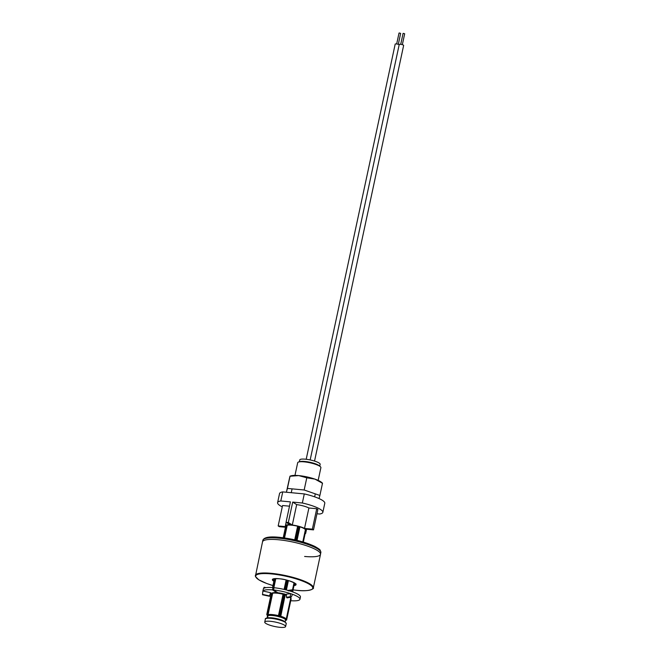 <?xml version="1.0" encoding="UTF-8"?>
<svg xmlns="http://www.w3.org/2000/svg" width="660" height="660" viewBox="0 0 660 660"><rect width="100%" height="100%" fill="white"/><g stroke="black" fill="none" stroke-linecap="round" stroke-linejoin="round"><path stroke-width="0.99" d="M282.265 506.847A23.133 4.851 12.1 0 1 280.013 505.601A23.133 4.851 12.1 0 1 277.596 502.648A23.133 4.851 12.1 0 1 280.805 500.973L290.425 501.88L286.052 522.291L290.021 524.824A10.675 2.236 -167.9 0 0 285.912 525.17A10.675 2.236 -167.9 0 0 285.4 525.673A10.675 2.236 -167.9 0 0 285.656 526.342M294.962 475.406L297.693 462.701A11.864 2.491 12.1 0 1 298.716 461.975A11.864 2.491 12.1 0 1 309.037 462.594A11.864 2.491 12.1 0 1 319.646 466.158A11.864 2.491 12.1 0 1 320.248 466.587A11.864 2.491 12.1 0 1 320.892 467.668L318.161 480.381M298.716 461.975L300.151 461.571A10.436 2.186 12.1 0 1 309.235 462.115A10.436 2.186 12.1 0 1 318.574 465.251A10.436 2.186 12.1 0 1 319.102 465.638L320.248 466.587M299.335 461.802L299.739 459.946A10.436 2.186 12.1 0 1 307.799 459.5A10.436 2.186 12.1 0 1 319.06 462.982A10.436 2.186 12.1 0 1 320.149 464.318L319.753 466.174M284.518 594.421A9.727 2.038 12.1 0 1 283.066 594.182M296.786 530.178A9.727 2.038 -167.9 0 0 297.231 530.26M302.791 541.901L305.349 529.947A9.727 2.038 -167.9 0 0 299.937 526.87L297.041 540.358M288.42 580.569L286.407 589.99M294.723 539.814L297.635 526.226A9.727 2.038 -167.9 0 0 287.248 525.253L284.526 537.925M275.806 578.597L273.768 588.118M284.089 589.421L286.118 579.958M289.509 506.179L282.546 505.527L278.173 525.938L279.32 526.68L285.466 527.249M285.599 526.639L278.173 525.938M280.805 500.973L282.744 491.898L304.285 493.919A23.133 4.851 12.1 0 1 324.786 503.275L322.839 512.35A23.133 4.851 12.1 0 1 319.638 514.016L316.965 513.769M277.596 502.648L279.543 493.573A23.133 4.851 12.1 0 1 282.744 491.898M303.328 542.058L305.77 530.656A10.675 2.236 -167.9 0 0 306.281 530.153A10.675 2.236 -167.9 0 0 305.671 529.147L313.516 529.881L317.889 509.47L316.734 508.728L308.897 507.994A10.675 2.236 -167.9 0 0 296.678 504.619L292.71 502.087L302.338 502.994L304.285 493.919M302.338 502.994A23.133 4.851 12.1 0 1 322.839 512.35M305.167 533.486L305.629 533.528L306.553 529.229M305.629 533.528L305.209 533.264M313.516 529.881L312.361 529.147L316.734 508.728M312.361 529.147L304.516 528.413L308.897 507.994M304.516 528.413A10.675 2.236 -167.9 0 0 299.096 526.399A10.675 2.236 -167.9 0 0 292.298 525.03L296.678 504.619M292.298 525.03L288.329 522.505L292.71 502.087M288.329 522.505L286.052 522.291M272.53 587.582L274.436 578.696M283.214 537.743L285.912 525.17L287.248 525.253M273.496 587.944L275.492 578.614M284.229 537.884L286.935 525.261M297.635 526.226L298.081 526.309L295.16 539.913M296.15 540.144L299.096 526.399L298.081 526.309M286.555 580.066L284.526 589.529M285.516 589.768L287.537 580.321M286.069 589.908L288.09 580.478M296.711 540.276L299.615 526.73L299.096 526.399M305.77 530.656L305.266 530.335M292.801 591.145L294.55 583.011M267.432 616.275A9.372 1.963 12.1 0 1 267.539 615.689L267.613 615.912A9.257 1.939 -167.9 0 0 267.457 616.168L267.085 617.9M267.358 615.433A0.709 0.685 46.8 0 0 267.539 615.689L267.613 615.912M278.916 615.681L279.939 615.772L284.51 594.454L283.495 594.355L278.916 615.681L279.031 616.506L279.815 616.72A0.709 0.602 -57.5 0 0 280.459 616.102L285.029 594.784A0.709 0.602 -57.5 0 0 284.666 594.066L284.51 594.454L284.353 593.917M280.459 616.102L279.939 615.772L279.485 616.597M285.186 621.778L285.549 620.045A9.257 1.939 -167.9 0 0 284.584 618.865A9.257 1.939 -167.9 0 0 280.401 617.116L279.477 616.927A9.257 1.939 -167.9 0 0 279.147 616.836L278.207 616.506A9.257 1.939 -167.9 0 0 268.331 615.582L267.935 615.788A9.257 1.939 -167.9 0 0 267.828 615.838L267.721 615.854M265.848 623.436A10.675 2.236 12.1 0 1 264.734 622.075A10.675 2.236 12.1 0 1 272.976 621.629A10.675 2.236 12.1 0 1 284.501 625.185A10.675 2.236 12.1 0 1 285.615 626.554A10.675 2.236 12.1 0 1 277.373 627A10.675 2.236 12.1 0 1 265.848 623.436M268.092 615.689L268.265 615.351A9.372 1.963 12.1 0 1 278.272 616.291L278.751 616.688M268.331 615.582L268.265 615.351A0.709 0.643 75.7 0 1 268.075 614.666A9.727 2.038 12.1 0 1 278.462 615.64L283.058 594.239A9.727 2.038 -167.9 0 0 272.662 593.266L268.075 614.666M278.207 616.506L278.462 615.64M279.881 617.001L280.772 616.275A9.727 2.038 12.1 0 1 285.17 618.115A9.727 2.038 12.1 0 1 286.184 619.361L285.829 619.979A0.709 0.685 46.8 0 1 285.557 620.128L285.533 620.136M280.401 617.116L280.492 616.902A9.372 1.963 12.1 0 1 284.732 618.676A9.372 1.963 12.1 0 1 285.557 620.128M285.466 620.441L286.613 620.029L291.184 598.702L290.68 598.389M286.126 619.542L286.613 620.029M291.184 598.702L290.392 597.762M285.541 620.111L285.673 619.567M285.5 620.309A0.709 0.602 -57.5 0 0 286.093 619.699M286.399 594.677A9.372 1.963 -167.9 0 0 285.334 594.322L280.772 616.275M282.348 597.523A9.372 1.963 -167.9 0 0 282.793 597.605M272.662 593.266A0.709 0.643 75.7 0 1 273.108 592.771A9.372 1.963 -167.9 0 1 283.115 593.711L283.058 594.239M267.391 615.425A0.709 0.602 -57.5 0 0 267.622 615.582L266.755 614.534L271.326 593.216L272.737 592.804L271.326 593.216M267.506 615.524L272.341 593.315M290.705 600.93L290.804 600.715A18.983 3.985 -167.9 0 0 299.962 599.255L300.44 596.986A18.983 3.985 -167.9 0 0 292.999 592.028A18.983 3.985 -167.9 0 0 291.052 591.352A18.983 3.985 -167.9 0 0 274.024 587.713L273.537 589.982L277.885 592.762M299.962 599.255A18.983 3.985 -167.9 0 0 292.512 594.297A18.983 3.985 -167.9 0 0 290.573 593.62A18.983 3.985 -167.9 0 0 273.537 589.982M265.345 587.779L264 587.482L263.439 588.761A18.983 3.985 -167.9 0 0 263.323 589.034L262.837 591.302A18.983 3.985 -167.9 0 0 262.82 591.509L262.523 594.396L262.82 591.509M291.052 591.352L291.736 590.081L292.636 590.395L292.999 592.028M288.37 590.527L292.636 590.395M288.775 590.898L287.875 590.593M290.573 593.62L292.512 594.297L291.225 597.086L290.268 596.755L290.573 593.62L286.399 594.165L286.423 597.259L287.38 597.589M291.225 597.086L287.026 597.902M270.41 593.15L269.536 595.914L270.567 592.68L262.952 591.03A18.983 3.985 -167.9 0 0 262.837 591.302M269.527 595.914L262.523 594.396M270.435 593.159L270.567 592.68M269.519 595.98A18.983 3.985 -167.9 0 0 270.641 596.392M278.479 592.828A9.133 1.914 12.1 0 1 284.542 594.091M284.864 594.182A9.133 1.914 12.1 0 1 285.334 594.33M282.818 597.506A9.133 1.914 12.1 0 1 282.373 597.424M272.555 593.761A9.133 1.914 12.1 0 1 272.795 592.985M276.845 592.655L272.498 589.891A18.983 3.985 -167.9 0 0 262.952 591.03M272.498 589.891L272.984 587.623A18.983 3.985 -167.9 0 0 263.439 588.761M282.422 597.184A18.983 3.985 -167.9 0 0 282.868 597.275M273.916 588.208L272.984 587.623M276.853 592.655L276.961 592.168M283.305 595.237A9.133 1.914 12.1 0 1 282.859 595.155M294.137 584.941A11.624 2.442 -167.9 0 0 295.68 584.108C298.213 584.678 288.09 579.134 278.924 578.737C269.825 578.465 274.139 579.505 272.951 579.232A11.624 2.442 -167.9 0 0 274.024 580.627M255.321 575.454A29.659 6.22 12.1 0 1 271.21 573.317A29.659 6.22 12.1 0 1 313.318 587.887C314.581 587.903 311.05 591.995 297.165 590.362L293.073 589.891A29.18 6.121 -167.9 0 0 297.115 590.345A29.18 6.121 -167.9 0 0 309.705 584.512A29.18 6.121 -167.9 0 0 271.326 573.903A29.18 6.121 -167.9 0 0 255.667 576.485A29.18 6.121 -167.9 0 0 272.959 585.568L266.747 583.514L258.761 579.802L255.37 576.436L262.515 541.885A29.659 6.22 12.1 0 1 278.404 539.748A29.659 6.22 12.1 0 1 320.512 554.317A29.659 6.22 12.1 0 1 304.615 556.454M262.853 540.292L262.515 541.885A29.659 6.22 12.1 0 1 278.404 539.748A29.659 6.22 12.1 0 1 320.512 554.317L320.884 551.867C319.514 549.706 321.832 550.481 314.886 546.455C305.085 541.918 293.246 538.873 279.386 537.314C269.511 536.308 264 537.298 262.853 540.292A29.659 6.22 12.1 0 1 278.751 538.156A29.659 6.22 12.1 0 1 320.851 552.725M289.822 476.759L286.399 492.244L287.422 488.425L304.169 489.992L319.885 495.454L319.052 498.58M290.029 476.116L291.25 475.778A16.607 3.481 12.1 0 1 298.716 475.596A16.607 3.481 12.1 0 1 314.944 479.119A16.607 3.481 12.1 0 1 321.403 482.245L322.492 483.153M287.422 488.425L290.037 476.231L298.716 475.596L306.784 477.807L314.944 479.119L322.501 483.268L319.885 495.454M306.784 477.807L304.169 489.992M322.501 483.268L322.286 483.796M396.676 43.972L399.019 33.058L399.465 33L400.645 33.404L398.302 44.319M306.19 459.286L395.191 44.105A2.252 0.47 12.1 0 1 396.404 43.939A2.252 0.47 12.1 0 1 399.193 44.666M400.719 44.352L403.062 33.437L403.507 33.38L404.679 33.784L402.344 44.698M310.167 459.938L399.234 44.484A2.252 0.47 12.1 0 1 400.447 44.319A2.252 0.47 12.1 0 1 403.639 45.425L314.539 461.068M285.029 594.784L284.51 594.454M269.874 617.743A9.257 1.939 12.1 0 1 282.703 620.499M266.252 618.486A9.966 2.087 12.1 0 1 274.172 618.222A9.966 2.087 12.1 0 1 284.658 621.497M285.128 622.24A10.675 2.236 -167.9 0 0 273.611 618.676A10.675 2.236 -167.9 0 0 265.37 619.13C264.94 618.585 265.93 618.131 268.339 617.752C274.684 617.909 280.203 619.187 284.889 621.58L286.242 623.601A10.675 2.236 -167.9 0 0 285.128 622.24M290.755 597.415L290.771 597.96A9.727 2.038 -167.9 0 0 290.606 597.432M286.407 595.221A9.727 2.038 -167.9 0 0 285.359 594.874M282.208 598.191A9.727 2.038 -167.9 0 0 282.653 598.265M266.755 614.534L267.77 614.633M290.268 596.755L286.423 597.259M273.884 581.279A12.103 2.541 12.1 0 1 278.875 578.713A12.103 2.541 12.1 0 1 293.123 582.236A12.103 2.541 12.1 0 1 293.997 585.585M292.083 488.862L291.258 492.698M292.462 590.065L294.038 582.714M315.274 493.853L314.638 496.84M306.281 530.153L306.479 529.221M285.4 525.673L286.118 522.332M267.886 616.803L267.16 615.285M264.734 622.075L265.37 619.13M285.615 626.554L286.242 623.601M286.184 619.361L290.771 597.96M264.107 587.251L265.988 587.656M292.034 589.875L288.23 590.37M262.498 594.759L269.42 596.26M313.318 587.887L320.512 554.317"/></g></svg>
